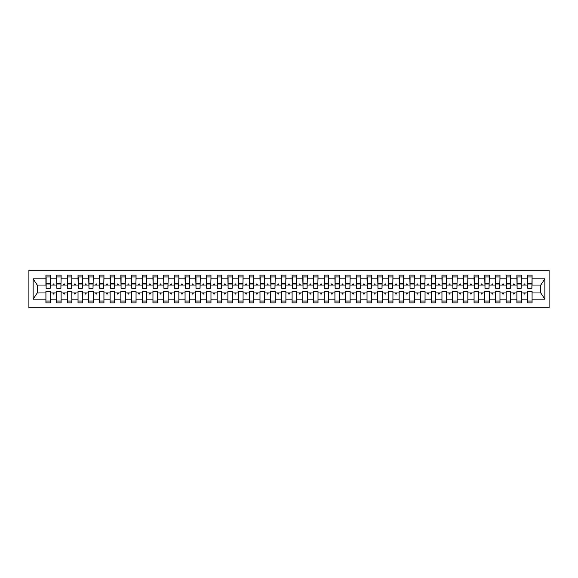 <?xml version="1.0" encoding="UTF-8"?>
<svg xmlns="http://www.w3.org/2000/svg" width="578" height="578" viewBox="0 0 578 578"><rect width="100%" height="100%" fill="white"/><g stroke="black" fill="none" stroke-linecap="round" stroke-linejoin="round"><path stroke-width="0.87" d="M28.9 307.734L549.1 307.734L549.1 270.266L28.9 270.266L28.9 307.734M531.868 286.645L532.078 285.041L540.755 285.041L544.859 278.856L544.859 299.144L532.078 299.144L532.078 291.355L527.584 291.355L527.584 292.959L521.378 292.959L521.378 291.355L516.884 291.355L516.884 292.959L510.67 292.959L510.67 291.355L506.176 291.355L506.176 292.959L499.97 292.959L499.97 291.355L495.476 291.355L495.476 292.959L489.27 292.959L489.27 291.355L484.769 291.355L484.769 292.959L478.562 292.959L478.562 291.355L474.068 291.355L474.068 292.959L467.862 292.959L467.862 291.355L463.361 291.355L463.361 292.959L457.155 292.959L457.155 291.355L452.661 291.355L452.661 292.959L446.454 292.959L446.454 291.355L441.953 291.355L441.953 292.959L435.747 292.959L435.747 291.355L431.253 291.355L431.253 292.959L425.047 292.959L425.047 291.355L420.546 291.355L420.546 292.959L414.339 292.959L414.339 291.355L409.845 291.355L409.845 292.959L403.639 292.959L403.639 291.355L399.138 291.355L399.138 292.959L392.932 292.959L392.932 291.355L388.438 291.355L388.438 292.959L382.231 292.959L382.231 291.355L377.73 291.355L377.73 292.959L371.524 292.959L371.524 291.355L367.03 291.355L367.03 292.959L360.824 292.959L360.824 291.355L356.33 291.355L356.33 292.959L350.116 292.959L350.116 291.355L345.622 291.355L345.622 292.959L339.416 292.959L339.416 291.355L334.922 291.355L334.922 292.959L328.709 292.959L328.709 291.355L324.215 291.355L324.215 292.959L318.008 292.959L318.008 291.355L313.514 291.355L313.514 292.959L307.301 292.959L307.301 291.355L302.807 291.355L302.807 292.959L296.601 292.959L296.601 291.355L292.107 291.355L292.107 292.959L285.893 292.959L285.893 291.355L281.399 291.355L281.399 292.959L275.193 292.959L275.193 291.355L270.699 291.355L270.699 292.959L264.486 292.959L264.486 291.355L259.992 291.355L259.992 292.959L253.785 292.959L253.785 291.355L249.291 291.355L249.291 292.959L243.078 292.959L243.078 291.355L238.584 291.355L238.584 292.959L232.378 292.959L232.378 291.355L227.884 291.355L227.884 292.959L221.67 292.959L221.67 291.355L217.176 291.355L217.176 292.959L210.97 292.959L210.97 291.355L206.476 291.355L206.476 292.959L200.27 292.959L200.27 291.355L195.769 291.355L195.769 292.959L189.562 292.959L189.562 291.355L185.068 291.355L185.068 292.959L178.862 292.959L178.862 291.355L174.361 291.355L174.361 292.959L168.155 292.959L168.155 291.355L163.661 291.355L163.661 292.959L157.454 292.959L157.454 291.355L152.953 291.355L152.953 292.959L146.747 292.959L146.747 291.355L142.253 291.355L142.253 292.959L136.047 292.959L136.047 291.355L131.546 291.355L131.546 292.959L125.339 292.959L125.339 291.355L120.845 291.355L120.845 292.959L114.639 292.959L114.639 291.355L110.138 291.355L110.138 292.959L103.932 292.959L103.932 291.355L99.438 291.355L99.438 292.959L93.231 292.959L93.231 291.355L88.73 291.355L88.73 292.959L82.524 292.959L82.524 291.355L78.03 291.355L78.03 292.959L71.824 292.959L71.824 291.355L67.33 291.355L67.33 292.959L61.116 292.959L61.116 291.355L56.622 291.355L56.622 292.959L50.416 292.959L50.416 302.915L45.922 302.915L45.922 292.959L37.245 292.959L33.141 299.144L33.141 278.856L37.245 285.041L45.922 285.041L45.922 278.856L33.141 278.856M532.078 299.144L532.078 302.915L527.584 302.915L527.584 292.959M532.078 285.041L532.078 275.085L527.584 275.085L527.584 278.856L521.378 278.856L521.161 286.645M527.801 286.645L527.584 278.856M527.584 299.144L521.378 299.144L521.378 302.915L516.884 302.915L516.884 292.959M521.378 278.856L521.378 275.085L516.884 275.085L516.884 278.856L510.67 278.856L510.461 286.645M517.093 286.645L516.884 278.856M516.884 299.144L510.67 299.144L510.67 302.915L506.176 302.915L506.176 292.959M510.67 278.856L510.67 275.085L506.176 275.085L506.176 278.856L499.97 278.856L499.753 286.645M506.393 286.645L506.176 278.856M506.176 299.144L499.97 299.144L499.97 302.915L495.476 302.915L495.476 292.959M499.97 278.856L499.97 275.085L495.476 275.085L495.476 278.856L489.27 278.856L489.053 286.645M495.686 286.645L495.476 278.856M495.476 299.144L489.27 299.144L489.27 302.915L484.769 302.915L484.769 292.959M489.27 278.856L489.27 275.085L484.769 275.085L484.769 278.856L478.562 278.856L478.346 286.645M484.985 286.645L484.769 278.856M484.769 299.144L478.562 299.144L478.562 302.915L474.068 302.915L474.068 292.959M478.562 278.856L478.562 275.085L474.068 275.085L474.068 278.856L467.862 278.856L467.645 286.645M474.278 286.645L474.068 278.856M474.068 299.144L467.862 299.144L467.862 302.915L463.361 302.915L463.361 292.959M467.862 278.856L467.862 275.085L463.361 275.085L463.361 278.856L457.155 278.856L456.938 286.645M463.578 286.645L463.361 278.856M463.361 299.144L457.155 299.144L457.155 302.915L452.661 302.915L452.661 292.959M457.155 278.856L457.155 275.085L452.661 275.085L452.661 278.856L446.454 278.856L446.238 286.645M452.87 286.645L452.661 278.856M452.661 299.144L446.454 299.144L446.454 302.915L441.953 302.915L441.953 292.959M446.454 278.856L446.454 275.085L441.953 275.085L441.953 278.856L435.747 278.856L435.53 286.645M442.17 286.645L441.953 278.856M441.953 299.144L435.747 299.144L435.747 302.915L431.253 302.915L431.253 292.959M435.747 278.856L435.747 275.085L431.253 275.085L431.253 278.856L425.047 278.856L424.83 286.645M431.47 286.645L431.253 278.856M431.253 299.144L425.047 299.144L425.047 302.915L420.546 302.915L420.546 292.959M425.047 278.856L425.047 275.085L420.546 275.085L420.546 278.856L414.339 278.856L414.13 286.645M420.762 286.645L420.546 278.856M420.546 299.144L414.339 299.144L414.339 302.915L409.845 302.915L409.845 292.959M414.339 278.856L414.339 275.085L409.845 275.085L409.845 278.856L403.639 278.856L403.422 286.645M410.062 286.645L409.845 278.856M409.845 299.144L403.639 299.144L403.639 302.915L399.138 302.915L399.138 292.959M403.639 278.856L403.639 275.085L399.138 275.085L399.138 278.856L392.932 278.856L392.722 286.645M399.355 286.645L399.138 278.856M399.138 299.144L392.932 299.144L392.932 302.915L388.438 302.915L388.438 292.959M392.932 278.856L392.932 275.085L388.438 275.085L388.438 278.856L382.231 278.856L382.015 286.645M388.654 286.645L388.438 278.856M388.438 299.144L382.231 299.144L382.231 302.915L377.73 302.915L377.73 292.959M382.231 278.856L382.231 275.085L377.73 275.085L377.73 278.856L371.524 278.856L371.314 286.645M377.947 286.645L377.73 278.856M377.73 299.144L371.524 299.144L371.524 302.915L367.03 302.915L367.03 292.959M371.524 278.856L371.524 275.085L367.03 275.085L367.03 278.856L360.824 278.856L360.607 286.645M367.247 286.645L367.03 278.856M367.03 299.144L360.824 299.144L360.824 302.915L356.33 302.915L356.33 292.959M360.824 278.856L360.824 275.085L356.33 275.085L356.33 278.856L350.116 278.856L349.907 286.645M356.539 286.645L356.33 278.856M356.33 299.144L350.116 299.144L350.116 302.915L345.622 302.915L345.622 292.959M350.116 278.856L350.116 275.085L345.622 275.085L345.622 278.856L339.416 278.856L339.199 286.645M345.839 286.645L345.622 278.856M345.622 299.144L339.416 299.144L339.416 302.915L334.922 302.915L334.922 292.959M339.416 278.856L339.416 275.085L334.922 275.085L334.922 278.856L328.709 278.856L328.499 286.645M335.132 286.645L334.922 278.856M334.922 299.144L328.709 299.144L328.709 302.915L324.215 302.915L324.215 292.959M328.709 278.856L328.709 275.085L324.215 275.085L324.215 278.856L318.008 278.856L317.792 286.645M324.431 286.645L324.215 278.856M324.215 299.144L318.008 299.144L318.008 302.915L313.514 302.915L313.514 292.959M318.008 278.856L318.008 275.085L313.514 275.085L313.514 278.856L307.301 278.856L307.091 286.645M313.724 286.645L313.514 278.856M313.514 299.144L307.301 299.144L307.301 302.915L302.807 302.915L302.807 292.959M307.301 278.856L307.301 275.085L302.807 275.085L302.807 278.856L296.601 278.856L296.384 286.645M303.024 286.645L302.807 278.856M302.807 299.144L296.601 299.144L296.601 302.915L292.107 302.915L292.107 292.959M296.601 278.856L296.601 275.085L292.107 275.085L292.107 278.856L285.893 278.856L285.684 286.645M292.316 286.645L292.107 278.856M292.107 299.144L285.893 299.144L285.893 302.915L281.399 302.915L281.399 292.959M285.893 278.856L285.893 275.085L281.399 275.085L281.399 278.856L275.193 278.856L274.976 286.645M281.616 286.645L281.399 278.856M281.399 299.144L275.193 299.144L275.193 302.915L270.699 302.915L270.699 292.959M275.193 278.856L275.193 275.085L270.699 275.085L270.699 278.856L264.486 278.856L264.276 286.645M270.909 286.645L270.699 278.856M270.699 299.144L264.486 299.144L264.486 302.915L259.992 302.915L259.992 292.959M264.486 278.856L264.486 275.085L259.992 275.085L259.992 278.856L253.785 278.856L253.569 286.645M260.208 286.645L259.992 278.856M259.992 299.144L253.785 299.144L253.785 302.915L249.291 302.915L249.291 292.959M253.785 278.856L253.785 275.085L249.291 275.085L249.291 278.856L243.078 278.856L242.868 286.645M249.501 286.645L249.291 278.856M249.291 299.144L243.078 299.144L243.078 302.915L238.584 302.915L238.584 292.959M243.078 278.856L243.078 275.085L238.584 275.085L238.584 278.856L232.378 278.856L232.161 286.645M238.801 286.645L238.584 278.856M238.584 299.144L232.378 299.144L232.378 302.915L227.884 302.915L227.884 292.959M232.378 278.856L232.378 275.085L227.884 275.085L227.884 278.856L221.67 278.856L221.461 286.645M228.093 286.645L227.884 278.856M227.884 299.144L221.67 299.144L221.67 302.915L217.176 302.915L217.176 292.959M221.67 278.856L221.67 275.085L217.176 275.085L217.176 278.856L210.97 278.856L210.753 286.645M217.393 286.645L217.176 278.856M217.176 299.144L210.97 299.144L210.97 302.915L206.476 302.915L206.476 292.959M210.97 278.856L210.97 275.085L206.476 275.085L206.476 278.856L200.27 278.856L200.053 286.645M206.686 286.645L206.476 278.856M206.476 299.144L200.27 299.144L200.27 302.915L195.769 302.915L195.769 292.959M200.27 278.856L200.27 275.085L195.769 275.085L195.769 278.856L189.562 278.856L189.346 286.645M195.985 286.645L195.769 278.856M195.769 299.144L189.562 299.144L189.562 302.915L185.068 302.915L185.068 292.959M189.562 278.856L189.562 275.085L185.068 275.085L185.068 278.856L178.862 278.856L178.645 286.645M185.278 286.645L185.068 278.856M185.068 299.144L178.862 299.144L178.862 302.915L174.361 302.915L174.361 292.959M178.862 278.856L178.862 275.085L174.361 275.085L174.361 278.856L168.155 278.856L167.938 286.645M174.578 286.645L174.361 278.856M174.361 299.144L168.155 299.144L168.155 302.915L163.661 302.915L163.661 292.959M168.155 278.856L168.155 275.085L163.661 275.085L163.661 278.856L157.454 278.856L157.238 286.645M163.87 286.645L163.661 278.856M163.661 299.144L157.454 299.144L157.454 302.915L152.953 302.915L152.953 292.959M157.454 278.856L157.454 275.085L152.953 275.085L152.953 278.856L146.747 278.856L146.53 286.645M153.17 286.645L152.953 278.856M152.953 299.144L146.747 299.144L146.747 302.915L142.253 302.915L142.253 292.959M146.747 278.856L146.747 275.085L142.253 275.085L142.253 278.856L136.047 278.856L135.83 286.645M142.47 286.645L142.253 278.856M142.253 299.144L136.047 299.144L136.047 302.915L131.546 302.915L131.546 292.959M136.047 278.856L136.047 275.085L131.546 275.085L131.546 278.856L125.339 278.856L125.13 286.645M131.762 286.645L131.546 278.856M131.546 299.144L125.339 299.144L125.339 302.915L120.845 302.915L120.845 292.959M125.339 278.856L125.339 275.085L120.845 275.085L120.845 278.856L114.639 278.856L114.422 286.645M121.062 286.645L120.845 278.856M120.845 299.144L114.639 299.144L114.639 302.915L110.138 302.915L110.138 292.959M114.639 278.856L114.639 275.085L110.138 275.085L110.138 278.856L103.932 278.856L103.722 286.645M110.355 286.645L110.138 278.856M110.138 299.144L103.932 299.144L103.932 302.915L99.438 302.915L99.438 292.959M103.932 278.856L103.932 275.085L99.438 275.085L99.438 278.856L93.231 278.856L93.015 286.645M99.654 286.645L99.438 278.856M99.438 299.144L93.231 299.144L93.231 302.915L88.73 302.915L88.73 292.959M93.231 278.856L93.231 275.085L88.73 275.085L88.73 278.856L82.524 278.856L82.314 286.645M88.947 286.645L88.73 278.856M88.73 299.144L82.524 299.144L82.524 302.915L78.03 302.915L78.03 292.959M82.524 278.856L82.524 275.085L78.03 275.085L78.03 278.856L71.824 278.856L71.607 286.645M78.247 286.645L78.03 278.856M78.03 299.144L71.824 299.144L71.824 302.915L67.33 302.915L67.33 292.959M71.824 278.856L71.824 275.085L67.33 275.085L67.33 278.856L61.116 278.856L60.907 286.645M67.539 286.645L67.33 278.856M67.33 299.144L61.116 299.144L61.116 302.915L56.622 302.915L56.622 292.959M61.116 278.856L61.116 275.085L56.622 275.085L56.622 278.856L50.416 278.856L50.416 275.085L45.922 275.085L45.922 278.856M56.839 286.645L56.622 278.856M50.416 292.959L50.416 291.355L45.922 291.355L45.922 292.959M45.922 285.041L46.132 286.645M521.378 299.144L521.378 292.959M510.67 299.144L510.67 292.959M499.97 299.144L499.97 292.959M489.27 299.144L489.27 292.959M478.562 299.144L478.562 292.959M467.862 299.144L467.862 292.959M457.155 299.144L457.155 292.959M446.454 299.144L446.454 292.959M435.747 299.144L435.747 292.959M425.047 299.144L425.047 292.959M414.339 299.144L414.339 292.959M403.639 299.144L403.639 292.959M392.932 299.144L392.932 292.959M382.231 299.144L382.231 292.959M371.524 299.144L371.524 292.959M360.824 299.144L360.824 292.959M350.116 299.144L350.116 292.959M339.416 299.144L339.416 292.959M328.709 299.144L328.709 292.959M318.008 299.144L318.008 292.959M307.301 299.144L307.301 292.959M296.601 299.144L296.601 292.959M285.893 299.144L285.893 292.959M275.193 299.144L275.193 292.959M264.486 299.144L264.486 292.959M253.785 299.144L253.785 292.959M243.078 299.144L243.078 292.959M232.378 299.144L232.378 292.959M221.67 299.144L221.67 292.959M210.97 299.144L210.97 292.959M200.27 299.144L200.27 292.959M189.562 299.144L189.562 292.959M178.862 299.144L178.862 292.959M168.155 299.144L168.155 292.959M157.454 299.144L157.454 292.959M146.747 299.144L146.747 292.959M136.047 299.144L136.047 292.959M125.339 299.144L125.339 292.959M114.639 299.144L114.639 292.959M103.932 299.144L103.932 292.959M93.231 299.144L93.231 292.959M82.524 299.144L82.524 292.959M71.824 299.144L71.824 292.959M61.116 299.144L61.116 292.959M544.859 278.856L532.078 278.856M56.622 299.144L50.416 299.144M45.922 299.144L33.141 299.144M523.827 285.041L525.142 285.041L524.752 283.971L524.217 283.971L523.827 285.041L521.378 285.041M527.584 285.041L525.142 285.041M523.827 292.959L524.217 294.029L524.752 294.029L525.142 292.959M513.12 285.041L514.434 285.041L514.044 283.971L513.51 283.971L513.12 285.041L510.67 285.041M516.884 285.041L514.434 285.041M513.12 292.959L513.51 294.029L514.044 294.029L514.434 292.959M502.419 285.041L503.734 285.041L503.344 283.971L502.809 283.971L502.419 285.041L499.97 285.041M506.176 285.041L503.734 285.041M502.419 292.959L502.809 294.029L503.344 294.029L503.734 292.959M491.712 285.041L493.027 285.041L492.637 283.971L492.102 283.971L491.712 285.041L489.27 285.041M495.476 285.041L493.027 285.041M491.712 292.959L492.102 294.029L492.637 294.029L493.027 292.959M481.012 285.041L482.327 285.041L481.936 283.971L481.402 283.971L481.012 285.041L478.562 285.041M484.769 285.041L482.327 285.041M481.012 292.959L481.402 294.029L481.936 294.029L482.327 292.959M470.304 285.041L471.619 285.041L471.229 283.971L470.694 283.971L470.304 285.041L467.862 285.041M474.068 285.041L471.619 285.041M470.304 292.959L470.694 294.029L471.229 294.029L471.619 292.959M459.604 285.041L460.919 285.041L460.529 283.971L459.994 283.971L459.604 285.041L457.155 285.041M463.361 285.041L460.919 285.041M459.604 292.959L459.994 294.029L460.529 294.029L460.919 292.959M448.896 285.041L450.211 285.041L449.821 283.971L449.287 283.971L448.896 285.041L446.454 285.041M452.661 285.041L450.211 285.041M448.896 292.959L449.287 294.029L449.821 294.029L450.211 292.959M438.196 285.041L439.511 285.041L439.121 283.971L438.586 283.971L438.196 285.041L435.747 285.041M441.953 285.041L439.511 285.041M438.196 292.959L438.586 294.029L439.121 294.029L439.511 292.959M427.489 285.041L428.804 285.041L428.414 283.971L427.879 283.971L427.489 285.041L425.047 285.041M431.253 285.041L428.804 285.041M427.489 292.959L427.879 294.029L428.414 294.029L428.804 292.959M416.789 285.041L418.104 285.041L417.713 283.971L417.179 283.971L416.789 285.041L414.339 285.041M420.546 285.041L418.104 285.041M416.789 292.959L417.179 294.029L417.713 294.029L418.104 292.959M406.081 285.041L407.396 285.041L407.006 283.971L406.471 283.971L406.081 285.041L403.639 285.041M409.845 285.041L407.396 285.041M406.081 292.959L406.471 294.029L407.006 294.029L407.396 292.959M395.381 285.041L396.696 285.041L396.306 283.971L395.771 283.971L395.381 285.041L392.932 285.041M399.138 285.041L396.696 285.041M395.381 292.959L395.771 294.029L396.306 294.029L396.696 292.959M384.673 285.041L385.988 285.041L385.598 283.971L385.064 283.971L384.673 285.041L382.231 285.041M388.438 285.041L385.988 285.041M384.673 292.959L385.064 294.029L385.598 294.029L385.988 292.959M373.973 285.041L375.288 285.041L374.898 283.971L374.363 283.971L373.973 285.041L371.524 285.041M377.73 285.041L375.288 285.041M373.973 292.959L374.363 294.029L374.898 294.029L375.288 292.959M363.266 285.041L364.581 285.041L364.191 283.971L363.656 283.971L363.266 285.041L360.824 285.041M367.03 285.041L364.581 285.041M363.266 292.959L363.656 294.029L364.191 294.029L364.581 292.959M352.566 285.041L353.881 285.041L353.49 283.971L352.956 283.971L352.566 285.041L350.116 285.041M356.33 285.041L353.881 285.041M352.566 292.959L352.956 294.029L353.49 294.029L353.881 292.959M341.858 285.041L343.173 285.041L342.783 283.971L342.248 283.971L341.858 285.041L339.416 285.041M345.622 285.041L343.173 285.041M341.858 292.959L342.248 294.029L342.783 294.029L343.173 292.959M331.158 285.041L332.473 285.041L332.083 283.971L331.548 283.971L331.158 285.041L328.709 285.041M334.922 285.041L332.473 285.041M331.158 292.959L331.548 294.029L332.083 294.029L332.473 292.959M320.45 285.041L321.765 285.041L321.375 283.971L320.841 283.971L320.45 285.041L318.008 285.041M324.215 285.041L321.765 285.041M320.45 292.959L320.841 294.029L321.375 294.029L321.765 292.959M309.75 285.041L311.065 285.041L310.675 283.971L310.14 283.971L309.75 285.041L307.301 285.041M313.514 285.041L311.065 285.041M309.75 292.959L310.14 294.029L310.675 294.029L311.065 292.959M299.05 285.041L300.358 285.041L299.975 283.971L299.433 283.971L299.05 285.041L296.601 285.041M302.807 285.041L300.358 285.041M299.05 292.959L299.433 294.029L299.975 294.029L300.358 292.959M288.343 285.041L289.657 285.041L289.267 283.971L288.733 283.971L288.343 285.041L285.893 285.041M292.107 285.041L289.657 285.041M288.343 292.959L288.733 294.029L289.267 294.029L289.657 292.959M277.642 285.041L278.95 285.041L278.567 283.971L278.025 283.971L277.642 285.041L275.193 285.041M281.399 285.041L278.95 285.041M277.642 292.959L278.025 294.029L278.567 294.029L278.95 292.959M266.935 285.041L268.25 285.041L267.86 283.971L267.325 283.971L266.935 285.041L264.486 285.041M270.699 285.041L268.25 285.041M266.935 292.959L267.325 294.029L267.86 294.029L268.25 292.959M256.235 285.041L257.55 285.041L257.159 283.971L256.625 283.971L256.235 285.041L253.785 285.041M259.992 285.041L257.55 285.041M256.235 292.959L256.625 294.029L257.159 294.029L257.55 292.959M245.527 285.041L246.842 285.041L246.452 283.971L245.917 283.971L245.527 285.041L243.078 285.041M249.291 285.041L246.842 285.041M245.527 292.959L245.917 294.029L246.452 294.029L246.842 292.959M234.827 285.041L236.142 285.041L235.752 283.971L235.217 283.971L234.827 285.041L232.378 285.041M238.584 285.041L236.142 285.041M234.827 292.959L235.217 294.029L235.752 294.029L236.142 292.959M224.119 285.041L225.434 285.041L225.044 283.971L224.51 283.971L224.119 285.041L221.67 285.041M227.884 285.041L225.434 285.041M224.119 292.959L224.51 294.029L225.044 294.029L225.434 292.959M213.419 285.041L214.734 285.041L214.344 283.971L213.809 283.971L213.419 285.041L210.97 285.041M217.176 285.041L214.734 285.041M213.419 292.959L213.809 294.029L214.344 294.029L214.734 292.959M202.712 285.041L204.027 285.041L203.637 283.971L203.102 283.971L202.712 285.041L200.27 285.041M206.476 285.041L204.027 285.041M202.712 292.959L203.102 294.029L203.637 294.029L204.027 292.959M192.012 285.041L193.327 285.041L192.936 283.971L192.402 283.971L192.012 285.041L189.562 285.041M195.769 285.041L193.327 285.041M192.012 292.959L192.402 294.029L192.936 294.029L193.327 292.959M181.304 285.041L182.619 285.041L182.229 283.971L181.694 283.971L181.304 285.041L178.862 285.041M185.068 285.041L182.619 285.041M181.304 292.959L181.694 294.029L182.229 294.029L182.619 292.959M170.604 285.041L171.919 285.041L171.529 283.971L170.994 283.971L170.604 285.041L168.155 285.041M174.361 285.041L171.919 285.041M170.604 292.959L170.994 294.029L171.529 294.029L171.919 292.959M159.896 285.041L161.211 285.041L160.821 283.971L160.287 283.971L159.896 285.041L157.454 285.041M163.661 285.041L161.211 285.041M159.896 292.959L160.287 294.029L160.821 294.029L161.211 292.959M149.196 285.041L150.511 285.041L150.121 283.971L149.586 283.971L149.196 285.041L146.747 285.041M152.953 285.041L150.511 285.041M149.196 292.959L149.586 294.029L150.121 294.029L150.511 292.959M138.489 285.041L139.804 285.041L139.414 283.971L138.879 283.971L138.489 285.041L136.047 285.041M142.253 285.041L139.804 285.041M138.489 292.959L138.879 294.029L139.414 294.029L139.804 292.959M127.789 285.041L129.104 285.041L128.713 283.971L128.179 283.971L127.789 285.041L125.339 285.041M131.546 285.041L129.104 285.041M127.789 292.959L128.179 294.029L128.713 294.029L129.104 292.959M117.081 285.041L118.396 285.041L118.006 283.971L117.471 283.971L117.081 285.041L114.639 285.041M120.845 285.041L118.396 285.041M117.081 292.959L117.471 294.029L118.006 294.029L118.396 292.959M106.381 285.041L107.696 285.041L107.306 283.971L106.771 283.971L106.381 285.041L103.932 285.041M110.138 285.041L107.696 285.041M106.381 292.959L106.771 294.029L107.306 294.029L107.696 292.959M95.673 285.041L96.988 285.041L96.598 283.971L96.064 283.971L95.673 285.041L93.231 285.041M99.438 285.041L96.988 285.041M95.673 292.959L96.064 294.029L96.598 294.029L96.988 292.959M84.973 285.041L86.288 285.041L85.898 283.971L85.363 283.971L84.973 285.041L82.524 285.041M88.73 285.041L86.288 285.041M84.973 292.959L85.363 294.029L85.898 294.029L86.288 292.959M74.266 285.041L75.581 285.041L75.191 283.971L74.656 283.971L74.266 285.041L71.824 285.041M78.03 285.041L75.581 285.041M74.266 292.959L74.656 294.029L75.191 294.029L75.581 292.959M63.566 285.041L64.88 285.041L64.49 283.971L63.956 283.971L63.566 285.041L61.116 285.041M67.33 285.041L64.88 285.041M63.566 292.959L63.956 294.029L64.49 294.029L64.88 292.959M52.858 285.041L54.173 285.041L53.783 283.971L53.248 283.971L52.858 285.041L50.416 285.041L50.416 278.856M56.622 285.041L54.173 285.041M52.858 292.959L53.248 294.029L53.783 294.029L54.173 292.959M50.416 285.041L50.199 286.645M544.859 299.144L540.755 292.959L532.078 292.959M37.462 285.041L37.462 292.959M540.538 292.959L540.538 285.041M46.132 284.022L46.132 276.956L50.416 276.956L50.199 288.306L46.132 288.306L46.132 284.022L50.199 284.022M45.922 301.044L50.416 301.044M56.839 284.022L56.839 276.956L61.116 276.956L60.907 288.306L56.839 288.306L56.839 284.022L60.907 284.022M56.622 301.044L61.116 301.044M67.539 284.022L67.539 276.956L71.824 276.956L71.607 288.306L67.539 288.306L67.539 284.022L71.607 284.022M67.33 301.044L71.824 301.044M78.247 284.022L78.247 276.956L82.524 276.956L82.314 288.306L78.247 288.306L78.247 284.022L82.314 284.022M78.03 301.044L82.524 301.044M88.947 284.022L88.947 276.956L93.231 276.956L93.015 288.306L88.947 288.306L88.947 284.022L93.015 284.022M88.73 301.044L93.231 301.044M99.654 284.022L99.654 276.956L103.932 276.956L103.722 288.306L99.654 288.306L99.654 284.022L103.722 284.022M99.438 301.044L103.932 301.044M110.355 284.022L110.355 276.956L114.639 276.956L114.422 288.306L110.355 288.306L110.355 284.022L114.422 284.022M110.138 301.044L114.639 301.044M121.062 284.022L121.062 276.956L125.339 276.956L125.13 288.306L121.062 288.306L121.062 284.022L125.13 284.022M120.845 301.044L125.339 301.044M131.762 284.022L131.762 276.956L136.047 276.956L135.83 288.306L131.762 288.306L131.762 284.022L135.83 284.022M131.546 301.044L136.047 301.044M142.47 284.022L142.47 276.956L146.747 276.956L146.53 288.306L142.47 288.306L142.47 284.022L146.53 284.022M142.253 301.044L146.747 301.044M153.17 284.022L153.17 276.956L157.454 276.956L157.238 288.306L153.17 288.306L153.17 284.022L157.238 284.022M152.953 301.044L157.454 301.044M163.87 284.022L163.87 276.956L168.155 276.956L167.938 288.306L163.87 288.306L163.87 284.022L167.938 284.022M163.661 301.044L168.155 301.044M174.578 284.022L174.578 276.956L178.862 276.956L178.645 288.306L174.578 288.306L174.578 284.022L178.645 284.022M174.361 301.044L178.862 301.044M185.278 284.022L185.278 276.956L189.562 276.956L189.346 288.306L185.278 288.306L185.278 284.022L189.346 284.022M185.068 301.044L189.562 301.044M195.985 284.022L195.985 276.956L200.27 276.956L200.053 288.306L195.985 288.306L195.985 284.022L200.053 284.022M195.769 301.044L200.27 301.044M206.686 284.022L206.686 276.956L210.97 276.956L210.753 288.306L206.686 288.306L206.686 284.022L210.753 284.022M206.476 301.044L210.97 301.044M217.393 284.022L217.393 276.956L221.67 276.956L221.461 288.306L217.393 288.306L217.393 284.022L221.461 284.022M217.176 301.044L221.67 301.044M228.093 284.022L228.093 276.956L232.378 276.956L232.161 288.306L228.093 288.306L228.093 284.022L232.161 284.022M227.884 301.044L232.378 301.044M238.801 284.022L238.801 276.956L243.078 276.956L242.868 288.306L238.801 288.306L238.801 284.022L242.868 284.022M238.584 301.044L243.078 301.044M249.501 284.022L249.501 276.956L253.785 276.956L253.569 288.306L249.501 288.306L249.501 284.022L253.569 284.022M249.291 301.044L253.785 301.044M260.208 284.022L260.208 276.956L264.486 276.956L264.276 288.306L260.208 288.306L260.208 284.022L264.276 284.022M259.992 301.044L264.486 301.044M270.909 284.022L270.909 276.956L275.193 276.956L274.976 288.306L270.909 288.306L270.909 284.022L274.976 284.022M270.699 301.044L275.193 301.044M281.616 284.022L281.616 276.956L285.893 276.956L285.684 288.306L281.616 288.306L281.616 284.022L285.684 284.022M281.399 301.044L285.893 301.044M292.316 284.022L292.316 276.956L296.601 276.956L296.384 288.306L292.316 288.306L292.316 284.022L296.384 284.022M292.107 301.044L296.601 301.044M303.024 284.022L303.024 276.956L307.301 276.956L307.091 288.306L303.024 288.306L303.024 284.022L307.091 284.022M302.807 301.044L307.301 301.044M313.724 284.022L313.724 276.956L318.008 276.956L317.792 288.306L313.724 288.306L313.724 284.022L317.792 284.022M313.514 301.044L318.008 301.044M324.431 284.022L324.431 276.956L328.709 276.956L328.499 288.306L324.431 288.306L324.431 284.022L328.499 284.022M324.215 301.044L328.709 301.044M335.132 284.022L335.132 276.956L339.416 276.956L339.199 288.306L335.132 288.306L335.132 284.022L339.199 284.022M334.922 301.044L339.416 301.044M345.839 284.022L345.839 276.956L350.116 276.956L349.907 288.306L345.839 288.306L345.839 284.022L349.907 284.022M345.622 301.044L350.116 301.044M356.539 284.022L356.539 276.956L360.824 276.956L360.607 288.306L356.539 288.306L356.539 284.022L360.607 284.022M356.33 301.044L360.824 301.044M367.247 284.022L367.247 276.956L371.524 276.956L371.314 288.306L367.247 288.306L367.247 284.022L371.314 284.022M367.03 301.044L371.524 301.044M377.947 284.022L377.947 276.956L382.231 276.956L382.015 288.306L377.947 288.306L377.947 284.022L382.015 284.022M377.73 301.044L382.231 301.044M388.654 284.022L388.654 276.956L392.932 276.956L392.722 288.306L388.654 288.306L388.654 284.022L392.722 284.022M388.438 301.044L392.932 301.044M399.355 284.022L399.355 276.956L403.639 276.956L403.422 288.306L399.355 288.306L399.355 284.022L403.422 284.022M399.138 301.044L403.639 301.044M410.062 284.022L410.062 276.956L414.339 276.956L414.13 288.306L410.062 288.306L410.062 284.022L414.13 284.022M409.845 301.044L414.339 301.044M420.762 284.022L420.762 276.956L425.047 276.956L424.83 288.306L420.762 288.306L420.762 284.022L424.83 284.022M420.546 301.044L425.047 301.044M431.47 284.022L431.47 276.956L435.747 276.956L435.53 288.306L431.47 288.306L431.47 284.022L435.53 284.022M431.253 301.044L435.747 301.044M442.17 284.022L442.17 276.956L446.454 276.956L446.238 288.306L442.17 288.306L442.17 284.022L446.238 284.022M441.953 301.044L446.454 301.044M452.87 284.022L452.87 276.956L457.155 276.956L456.938 288.306L452.87 288.306L452.87 284.022L456.938 284.022M452.661 301.044L457.155 301.044M463.578 284.022L463.578 276.956L467.862 276.956L467.645 288.306L463.578 288.306L463.578 284.022L467.645 284.022M463.361 301.044L467.862 301.044M474.278 284.022L474.278 276.956L478.562 276.956L478.346 288.306L474.278 288.306L474.278 284.022L478.346 284.022M474.068 301.044L478.562 301.044M484.985 284.022L484.985 276.956L489.27 276.956L489.053 288.306L484.985 288.306L484.985 284.022L489.053 284.022M484.769 301.044L489.27 301.044M495.686 284.022L495.686 276.956L499.97 276.956L499.753 288.306L495.686 288.306L495.686 284.022L499.753 284.022M495.476 301.044L499.97 301.044M506.393 284.022L506.393 276.956L510.67 276.956L510.461 288.306L506.393 288.306L506.393 284.022L510.461 284.022M506.176 301.044L510.67 301.044M517.093 284.022L517.093 276.956L521.378 276.956L521.161 288.306L517.093 288.306L517.093 284.022L521.161 284.022M516.884 301.044L521.378 301.044M527.801 284.022L527.801 276.956L532.078 276.956L531.868 288.306L527.801 288.306L527.801 284.022L531.868 284.022M527.584 301.044L532.078 301.044M46.132 283.379L50.199 283.379M56.839 283.379L60.907 283.379M67.539 283.379L71.607 283.379M78.247 283.379L82.314 283.379M88.947 283.379L93.015 283.379M99.654 283.379L103.722 283.379M110.355 283.379L114.422 283.379M121.062 283.379L125.13 283.379M131.762 283.379L135.83 283.379M142.47 283.379L146.53 283.379M153.17 283.379L157.238 283.379M163.87 283.379L167.938 283.379M174.578 283.379L178.645 283.379M185.278 283.379L189.346 283.379M195.985 283.379L200.053 283.379M206.686 283.379L210.753 283.379M217.393 283.379L221.461 283.379M228.093 283.379L232.161 283.379M238.801 283.379L242.868 283.379M249.501 283.379L253.569 283.379M260.208 283.379L264.276 283.379M270.909 283.379L274.976 283.379M281.616 283.379L285.684 283.379M292.316 283.379L296.384 283.379M303.024 283.379L307.091 283.379M313.724 283.379L317.792 283.379M324.431 283.379L328.499 283.379M335.132 283.379L339.199 283.379M345.839 283.379L349.907 283.379M356.539 283.379L360.607 283.379M367.247 283.379L371.314 283.379M377.947 283.379L382.015 283.379M388.654 283.379L392.722 283.379M399.355 283.379L403.422 283.379M410.062 283.379L414.13 283.379M420.762 283.379L424.83 283.379M431.47 283.379L435.53 283.379M442.17 283.379L446.238 283.379M452.87 283.379L456.938 283.379M463.578 283.379L467.645 283.379M474.278 283.379L478.346 283.379M484.985 283.379L489.053 283.379M495.686 283.379L499.753 283.379M506.393 283.379L510.461 283.379M517.093 283.379L521.161 283.379M527.801 283.379L531.868 283.379M46.132 283.22L50.199 283.22M56.839 283.22L60.907 283.22M67.539 283.22L71.607 283.22M78.247 283.22L82.314 283.22M88.947 283.22L93.015 283.22M99.654 283.22L103.722 283.22M110.355 283.22L114.422 283.22M121.062 283.22L125.13 283.22M131.762 283.22L135.83 283.22M142.47 283.22L146.53 283.22M153.17 283.22L157.238 283.22M163.87 283.22L167.938 283.22M174.578 283.22L178.645 283.22M185.278 283.22L189.346 283.22M195.985 283.22L200.053 283.22M206.686 283.22L210.753 283.22M217.393 283.22L221.461 283.22M228.093 283.22L232.161 283.22M238.801 283.22L242.868 283.22M249.501 283.22L253.569 283.22M260.208 283.22L264.276 283.22M270.909 283.22L274.976 283.22M281.616 283.22L285.684 283.22M292.316 283.22L296.384 283.22M303.024 283.22L307.091 283.22M313.724 283.22L317.792 283.22M324.431 283.22L328.499 283.22M335.132 283.22L339.199 283.22M345.839 283.22L349.907 283.22M356.539 283.22L360.607 283.22M367.247 283.22L371.314 283.22M377.947 283.22L382.015 283.22M388.654 283.22L392.722 283.22M399.355 283.22L403.422 283.22M410.062 283.22L414.13 283.22M420.762 283.22L424.83 283.22M431.47 283.22L435.53 283.22M442.17 283.22L446.238 283.22M452.87 283.22L456.938 283.22M463.578 283.22L467.645 283.22M474.278 283.22L478.346 283.22M484.985 283.22L489.053 283.22M495.686 283.22L499.753 283.22M506.393 283.22L510.461 283.22M517.093 283.22L521.161 283.22M527.801 283.22L531.868 283.22"/></g></svg>
